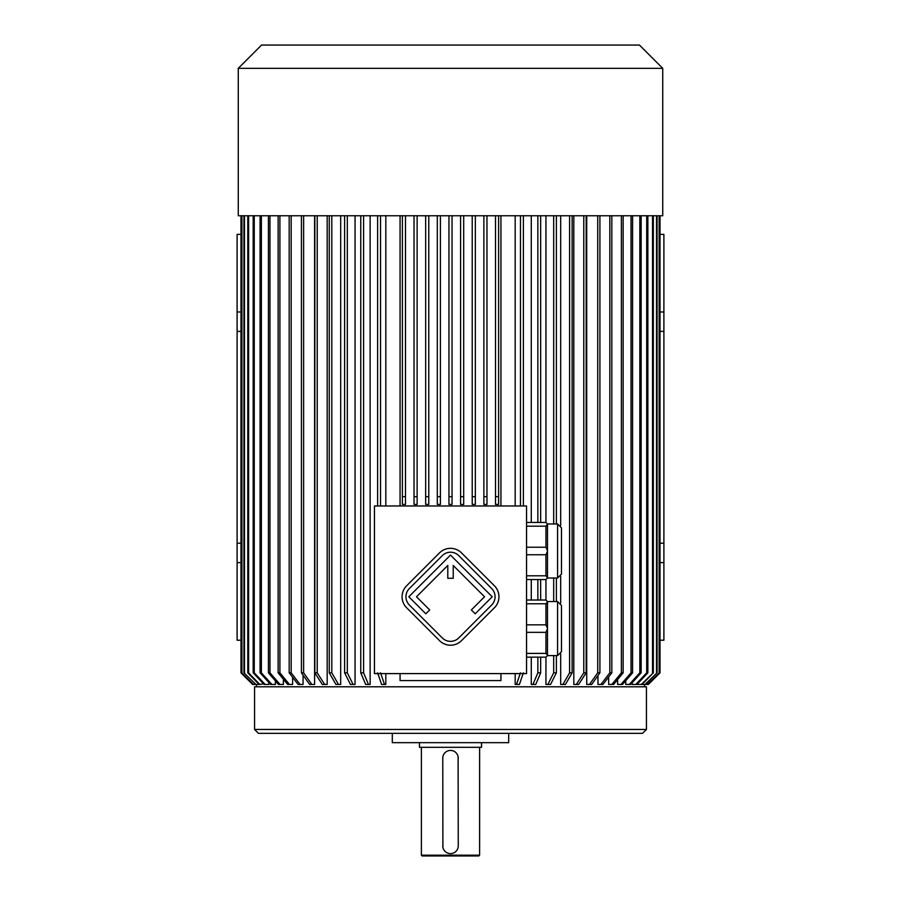 <?xml version="1.0" encoding="UTF-8"?>
<svg xmlns="http://www.w3.org/2000/svg" width="901" height="901" viewBox="0 0 901 901"><rect width="100%" height="100%" fill="white"/><g stroke="black" fill="none" stroke-linecap="round" stroke-linejoin="round"><path stroke-width="1.35" d="M526.544 505.979L374.456 505.979L374.456 673.599L526.544 673.599L526.544 505.979M545.95 215.767L545.95 522.434L547.493 523.977L547.493 578.003L545.95 579.546L526.544 579.546M545.95 522.434L526.544 522.434M547.493 551.243L545.95 554.746L545.95 575.795L526.544 575.795M545.95 554.746L526.544 554.746M545.95 575.795L547.493 577.744M547.493 524.236L545.95 526.184L545.95 547.234L526.544 547.234M545.95 526.184L526.544 526.184M545.95 547.234L547.493 550.736M545.95 579.546L545.95 600.032L547.493 601.575L547.493 655.601L545.95 657.144L526.544 657.144M545.95 600.032L526.544 600.032M526.544 624.832L545.95 624.832L545.95 603.783L526.544 603.783M547.493 601.834L545.95 603.783M545.95 624.832L547.493 628.335M526.544 653.394L545.95 653.394L545.95 632.344L526.544 632.344M547.493 628.842L545.95 632.344M545.95 653.394L547.493 655.342M400.067 505.979L400.067 215.767M500.933 215.767L500.933 505.979M452.054 215.767L452.054 504.436L448.946 504.436L448.946 496.676L452.054 496.676L452.054 215.767M385.819 215.767L385.819 505.979M385.819 673.599L385.819 684.456L381.585 684.456L377.609 672.822M370.131 215.767L370.131 684.456L365.671 684.456L360.772 672.822L360.772 215.767M355.05 215.767L355.05 684.456L350.433 684.456L344.621 672.822L344.621 215.767M340.691 215.767L340.691 684.456L335.927 684.456L329.259 672.822L329.259 215.767M327.176 215.767L327.176 684.456L322.31 684.456L314.832 672.822L314.832 215.767M314.584 215.767L314.584 684.456L311.847 684.456L303.626 672.822L301.43 672.822L309.651 684.456L311.847 684.456M303.051 675.108L303.051 684.456L298.073 684.456L289.176 672.822L289.176 215.767M292.611 677.315L292.611 684.456L287.656 684.456L278.127 672.822L278.127 215.767M283.398 679.253L283.398 684.456L278.488 684.456L268.408 672.822L268.408 215.767M275.436 680.942L275.436 684.456L270.604 684.456L260.062 672.822L260.062 215.767M268.825 682.485L268.825 684.456L264.117 684.456L253.181 672.822L253.181 215.767M263.588 683.893L259.026 684.456L247.786 672.822L247.786 215.767M637.536 683.78L637.536 684.456L641.287 684.456L653.338 672.822L642.086 684.456L645.048 684.456L657.054 672.822L645.589 684.456L647.504 684.456L659.363 672.822L648.371 684.456L660.016 672.822L660.016 215.767M632.175 682.699L632.175 684.456L635.813 684.456L646.715 672.822L646.715 215.767M625.756 680.717L625.756 684.456L629.27 684.456L639.823 672.822L641.14 672.822L630.576 684.456L629.27 684.456M617.602 679.579L617.602 684.456L620.958 684.456L631.038 672.822L632.592 672.822L622.512 684.456L620.958 684.456M608.648 676.978L608.648 684.456L611.824 684.456L621.375 672.822L623.143 672.822L613.604 684.456L611.824 684.456M597.949 675.581L597.949 684.456L600.922 684.456L609.831 672.822L609.831 215.767M586.731 215.767L586.731 684.456L589.479 684.456L597.723 672.822L599.908 672.822L591.675 684.456L589.479 684.456M573.824 215.767L573.824 684.456L576.313 684.456L583.78 672.822L583.78 215.767M560.681 215.767L560.681 525.52M560.681 576.46L560.681 603.118M560.681 654.058L560.681 684.456L562.911 684.456L569.601 672.822L572.135 672.822L565.445 684.456L562.911 684.456M545.95 657.144L545.95 684.456L547.887 684.456L553.687 672.822L556.379 672.822L550.567 684.456L547.887 684.456M531.275 215.767L531.275 522.434M531.275 579.546L531.275 600.032M531.275 657.144L531.275 684.456L532.919 684.456L537.852 672.822L540.668 672.822L535.735 684.456L532.919 684.456M515.181 215.767L515.181 505.979M515.181 673.599L515.181 684.456L516.498 684.456L520.474 672.822M660.016 640.228L663.891 640.228L663.891 562.629L660.016 562.629M663.891 562.629L663.891 234.384L660.016 234.384M240.984 640.228L237.109 640.228L237.109 562.629L240.984 562.629M240.984 543.224L237.109 543.224L237.109 234.384L240.984 234.384M237.109 331.388L240.984 331.388M237.109 311.983L240.984 311.983M500.933 673.599L500.933 680.582L400.067 680.582L400.067 673.599M646.434 729.461L254.566 729.461L254.566 686.787L646.434 686.787L646.434 729.461L642.559 733.346L258.441 733.346L642.559 733.346M392.307 733.346L392.307 742.661L508.693 742.661L508.693 733.346M419.461 742.661L419.461 747.312L481.539 747.312L481.539 742.661M479.602 855.173L478.825 855.95L422.175 855.95L421.398 855.173L479.602 855.173L479.602 747.312M442.774 757.471L442.887 847.357M442.898 847.402L443.089 848.179M443.213 848.528L443.652 849.519M444.542 850.826L445.274 851.591M446.547 852.537L447.493 853.022M449.036 853.484L450.083 853.607M449.295 750.51L447.91 750.86M447.144 751.175L446.198 751.716M444.97 752.729L444.283 753.529M443.461 754.903L443.089 755.883M442.74 845.859A7.76 7.76 0 0 0 450.5 853.619A7.76 7.76 0 0 0 458.26 845.859L458.113 756.682M458.102 756.637L457.911 755.86M457.787 755.511L457.348 754.52M456.458 753.213L455.726 752.448M454.453 751.502L453.507 751.017M451.964 750.556L450.917 750.432M451.705 853.529L453.09 853.179M453.856 852.864L454.802 852.323M456.03 851.31L456.717 850.51M457.539 849.136L457.911 848.156M458.26 758.18A7.76 7.76 0 0 0 450.5 750.42A7.76 7.76 0 0 0 442.74 758.18M663.891 543.224L660.016 543.224M660.016 311.983L663.891 311.983M660.016 331.388L663.891 331.388M237.109 543.224L237.109 562.629M380.526 215.767L380.526 505.979M380.526 672.822L384.502 684.456M377.609 215.767L377.609 505.979M363.587 215.767L363.587 672.822L360.772 672.822M363.587 672.822L368.486 684.456M347.313 215.767L347.313 672.822L344.621 672.822M347.313 672.822L353.113 684.456M331.805 215.767L331.805 672.822L329.259 672.822M331.805 672.822L338.461 684.456M317.22 215.767L317.22 672.822L314.832 672.822M317.22 672.822L324.687 684.456M301.43 215.767L301.43 672.822M303.626 215.767L303.626 672.822M291.169 215.767L291.169 672.822L289.176 672.822M291.169 672.822L300.078 684.456M279.907 215.767L279.907 672.822L278.127 672.822M279.907 672.822L289.435 684.456M269.962 215.767L269.962 672.822L268.408 672.822M269.962 672.822L280.042 684.456M261.38 215.767L261.38 672.822L260.062 672.822M261.38 672.822L271.922 684.456M254.251 215.767L254.251 672.822L253.181 672.822M254.251 672.822L265.176 684.456M248.597 215.767L248.597 672.822L247.786 672.822M248.597 672.822L259.837 684.456M255.952 684.456L243.946 672.822L255.952 684.456L259.026 684.456M243.946 215.767L243.946 672.822M244.486 215.767L244.486 672.822M241.671 215.767L241.671 672.822L253.541 684.456L241.671 672.822M241.941 215.767L241.941 672.822M255.411 684.456L253.541 684.456M240.995 215.767L240.995 672.822L240.984 215.767M240.995 672.822L252.629 684.456L240.984 672.822M253.271 684.456L252.629 684.456M520.474 215.767L520.474 505.979M523.391 215.767L523.391 505.979M523.391 672.822L519.415 684.456L516.498 684.456M537.852 215.767L537.852 522.434M537.852 579.546L537.852 600.032M537.852 657.144L537.852 672.822M540.668 215.767L540.668 522.434M540.668 579.546L540.668 600.032M540.668 657.144L540.668 672.822M553.687 215.767L553.687 523.977M553.687 578.003L553.687 601.575M553.687 655.601L553.687 672.822M556.379 215.767L556.379 523.977M556.379 578.003L556.379 601.575M556.379 655.601L556.379 672.822M569.601 215.767L569.601 672.822M572.135 215.767L572.135 672.822M586.168 215.767L586.168 672.822L583.78 672.822M586.168 672.822L578.69 684.456L576.313 684.456M597.723 215.767L597.723 672.822M599.908 215.767L599.908 672.822M611.824 215.767L611.824 672.822L609.831 672.822M611.824 672.822L602.927 684.456L600.922 684.456M621.375 215.767L621.375 672.822M623.143 215.767L623.143 672.822M631.038 215.767L631.038 672.822M632.592 215.767L632.592 672.822M639.823 215.767L639.823 672.822M641.14 215.767L641.14 672.822M647.864 215.767L647.864 672.822L646.715 672.822M635.813 684.456L636.894 684.456L647.864 672.822M652.538 215.767L652.538 672.822M653.338 215.767L653.338 672.822M641.287 684.456L642.086 684.456M656.514 215.767L656.514 672.822M657.054 215.767L657.054 672.822M659.104 215.767L659.104 672.822M659.363 215.767L659.363 672.822M660.005 215.767L660.005 672.822M648.371 684.456L660.016 672.822M498.613 215.767L498.613 504.436L495.505 504.436L495.505 496.676L498.613 496.676M495.505 215.767L495.505 496.676M486.968 215.767L486.968 504.436L483.871 504.436L483.871 496.676L486.968 496.676M483.871 215.767L483.871 496.676M475.334 215.767L475.334 504.436L472.225 504.436L472.225 496.676L475.334 496.676M472.225 215.767L472.225 496.676M463.688 215.767L463.688 504.436L460.591 504.436L460.591 496.676L463.688 496.676M460.591 215.767L460.591 496.676M448.946 215.767L448.946 496.676M437.312 496.676L437.312 504.436L440.409 504.436L440.409 496.676L437.312 496.676L437.312 215.767M440.409 215.767L440.409 496.676M425.666 496.676L425.666 504.436L428.775 504.436L428.775 496.676L425.666 496.676L425.666 215.767M428.775 215.767L428.775 496.676M414.032 496.676L414.032 504.436L417.129 504.436L417.129 496.676L414.032 496.676L414.032 215.767M417.129 215.767L417.129 496.676M402.387 496.676L402.387 504.436L405.495 504.436L405.495 496.676L402.387 496.676L402.387 215.767M405.495 215.767L405.495 496.676M450.5 68.33L662.731 68.33L662.731 215.767L238.269 215.767L238.269 68.33L450.5 68.33M238.269 68.33L261.549 45.05L639.451 45.05L662.731 68.33M557.584 601.575L557.584 655.601L561.469 651.716L561.469 605.461L557.584 601.575L547.493 601.575M557.584 523.977L557.584 578.003L561.469 574.117L561.469 527.862L557.584 523.977L547.493 523.977M494.412 607.747A15.52 15.52 0 0 0 494.412 585.796L461.492 552.876A15.52 15.52 0 0 0 439.542 552.876L406.621 585.796A15.52 15.52 0 0 0 406.621 607.747L439.542 640.667A15.52 15.52 0 0 0 461.492 640.667L494.412 607.747M491.664 604.999A11.634 11.634 0 0 0 491.664 588.544L458.744 555.624A11.634 11.634 0 0 0 442.278 555.624L409.358 588.544A11.634 11.634 0 0 0 409.358 604.999L442.278 637.931A11.634 11.634 0 0 0 458.744 637.931L491.664 604.999M471.369 609.943L475.21 613.784L492.216 596.777L450.511 555.072L408.817 596.777L425.824 613.784L429.664 609.943L416.499 596.777L447.797 565.468L447.797 578.273L453.226 578.273L453.226 565.468L484.535 596.777L471.369 609.943M256.503 684.456L256.503 686.787M644.497 684.456L644.497 686.787M421.398 855.173L421.398 747.312M254.566 729.461L258.441 733.346M557.584 655.601L547.493 655.601M557.584 578.003L547.493 578.003"/></g></svg>
